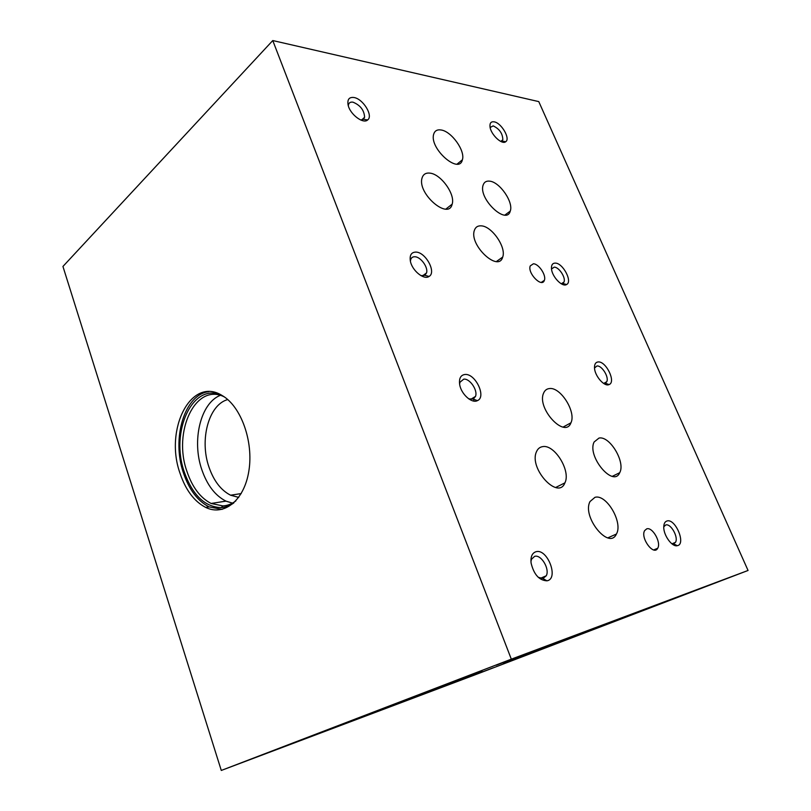 <?xml version="1.0" encoding="UTF-8"?>
<svg xmlns="http://www.w3.org/2000/svg" width="811" height="811" viewBox="0 0 811 811"><rect width="100%" height="100%" fill="white"/><g stroke="black" fill="none" stroke-linecap="round" stroke-linejoin="round"><path stroke-width="1.22" d="M180.093 473.472C164.116 429.577 191.082 375.665 222.305 395.626C241.029 406.352 253.701 441.498 248.865 470.958C244.273 500.539 223.988 516.516 205.659 507.402C194.275 501.482 185.749 490.168 180.093 473.472M221.281 770.45L511.315 659.161L748.056 570.468L475.145 674.793L221.281 770.45L62.944 266.454L272.77 40.55L511.315 659.161M272.77 40.55L538.778 101.608L748.056 570.468M415.871 252.089C411.329 252.211 409.494 255.201 410.366 261.061C411.978 270.519 423.96 280.312 429.06 276.45C436.683 272.405 425.633 252.039 415.871 252.089M535.878 551.764C532.097 553.082 530.495 556.822 531.073 562.986C533.841 574.441 539.112 580.382 546.898 580.818C559.306 579.003 547.405 547.952 535.878 551.764M555.302 263.109C552.585 263.119 551.308 264.933 551.48 268.553C551.794 276.49 562.236 287.489 566.565 284.529C572.84 281.792 562.905 262.967 555.302 263.109M666.956 520.986C664.908 521.635 663.844 523.622 663.763 526.968C663.418 535.24 672.096 547.243 677.286 545.691C686.39 544.343 675.33 518.067 666.956 520.986M494.132 121.832C491.101 121.407 489.722 122.988 489.996 126.587C490.564 134.251 501.897 145.128 505.689 141.732C510.687 138.843 501.38 122.826 494.132 121.832M598.102 361.949C595.629 362.233 594.433 364.159 594.504 367.738C594.605 375.828 604.377 387.08 609.061 384.576C616.35 382.163 605.989 360.875 598.102 361.949M353.961 97.513C349.146 96.945 347.189 99.429 348.101 104.954C349.865 114.219 363.247 124.377 367.657 119.937C373.516 115.872 363.085 98.81 353.961 97.513M464.885 374.489C460.618 375.128 458.884 378.484 459.675 384.536C461.084 394.055 471.82 403.756 477.395 400.644C486.772 397.035 475.276 373.111 464.885 374.489M533.374 263.798L530.242 265.907C527.231 273.135 542.032 288.179 544.363 280.342C546.553 275.426 538.768 263.697 533.374 263.798M646.722 528.853L644.633 530.617C640.132 537.906 653.798 556.305 657.701 548.246C661.441 542.529 652.47 526.704 646.722 528.853M489.662 181.157C486.306 180.772 484.116 182.11 483.113 185.161C478.216 198.715 506.622 225.6 510.251 211.103C513.748 202.314 499.758 181.948 489.662 181.157M598.994 438.072L594.149 441.965C586.657 456.106 613.38 488.04 619.705 472.712C625.717 462.24 609.73 435.548 598.994 438.072M429.911 173.128C425.765 172.662 423.129 174.345 422.024 178.146C417.178 193.697 448.696 220.541 452.153 204.169C455.529 194.447 440.941 174.051 429.911 173.128M542.529 446.658C539.751 447.114 537.734 448.807 536.476 451.737C528.579 468.363 558.262 500.559 564.912 482.859C571.116 470.948 554.41 443.941 542.529 446.658M441.093 129.983C437.159 129.375 434.686 130.804 433.662 134.291C429.191 148.525 459.249 174.902 462.382 159.808C465.494 150.917 451.524 131.321 441.093 129.983M549.412 388.56C546.685 388.834 544.749 390.365 543.583 393.153C536.517 408.42 565.105 439.156 570.944 422.805C576.408 412.008 560.533 386.756 549.412 388.56M481.247 225.853C477.74 225.62 475.439 227.151 474.344 230.446C469.001 245.196 498.664 272.76 502.688 257.087C506.54 247.477 491.922 226.157 481.247 225.853M594.97 497.325L590.033 501.522C581.659 516.769 609.193 550.507 616.421 534.033C623.264 522.558 606.435 493.808 594.97 497.325M227.729 399.57C208.64 404.709 199.334 439.856 208.985 467.106C213.769 480.923 220.967 490.28 230.577 495.207L238.728 497.386M233.223 503.347L225.934 501.127C215.199 495.643 207.16 485.171 201.827 469.691C191.67 440.647 200.459 403.249 220.207 395.373M235.859 500.894C231.824 503.966 227.516 505.638 222.944 505.922L211.093 503.469C200.378 497.893 192.339 487.269 187.006 471.607C172.571 431.888 195.441 382.437 224.16 396.812M233.842 502.911C229.878 505.76 225.661 507.321 221.21 507.595C204.93 507.017 192.663 495.268 184.421 472.357C169.823 432.04 192.531 381.646 221.758 395.312M222.113 509.399L209.035 506.865C197.641 500.965 189.125 489.682 183.468 473.036C171.405 438.609 184.462 394.247 208.914 391.652M465.504 678.361L493.189 667.798L465.504 678.361M265.167 753.835L296.42 741.913L265.167 753.835M421.031 275.689L424.852 275.314L426.535 272.922C428.421 267.417 420.686 256.732 414.816 256.763C412.647 256.702 411.248 257.726 410.63 259.814L410.417 261.284M538.23 577.3L542.964 578.507L546.279 575.759C550 568.947 541.038 554.085 534.591 556.387L531.56 559.164L530.931 561.384M561.192 283.749L562.814 283.465L564 282.046C566.007 277.737 559.002 267.032 554.237 267.143L551.592 268.897M671.66 543.623L673.556 543.796L675.462 542.356C678.807 537.419 670.748 523.085 665.709 524.981L663.763 526.836M502.83 139.766L500.752 141.428L502.83 139.766C502.678 133.511 499.454 128.888 493.169 125.877L490.138 127.489M603.485 383.339L605.31 383.208L606.76 381.728C609.223 377.145 601.833 365.264 596.967 365.984L594.524 367.971M360.713 120.008L363.45 119.268L364.595 117.271C364.22 110.245 360.358 105.217 353.018 102.186C350.494 101.791 348.973 102.683 348.436 104.883L348.335 105.825M468.768 398.89L473.249 399.063L475.51 396.417C478.014 390.355 469.812 378.311 463.74 379.142L459.949 382.255L459.604 384.1M473.604 399.205L473.979 401.1M497.761 260.574L497.082 261.507M503.438 663.641L592.081 629.792L503.438 663.641M387.151 707.405L482.048 671.143L387.151 707.405M496.15 665.223L527.576 653.25L496.15 665.223M693.111 591.341L717.958 581.882L693.111 591.341M711.308 584.386L703.877 587.235L711.308 584.386M225.934 501.127L211.093 503.469M222.944 505.922L221.21 507.595M209.035 506.865L205.659 507.402M424.852 275.314L429.06 276.45M426.535 272.922L422.501 275.902M542.964 578.507L546.898 580.818M546.279 575.759L540.41 578.324M562.814 283.465L566.565 284.529M564 282.046L561.293 283.809M673.556 543.796L677.286 545.691M675.462 542.356L671.924 543.846M501.968 141.033L505.689 141.732M605.31 383.208L609.061 384.576M606.76 381.728L603.668 383.461M363.45 119.268L367.657 119.937M364.595 117.271L361.625 119.998M473.249 399.063L477.395 400.644M475.51 396.417L470.613 399.397M544.363 280.342L541.272 282.4M657.701 548.246L653.696 549.939M510.251 211.103L504.949 215.027M619.705 472.712L612.356 476.3M452.153 204.169L445.878 209.066M564.912 482.859L555.647 487.502M462.382 159.808L457.1 164.086M570.944 422.805L563.128 427.062M502.688 257.087L496.423 261.517M616.421 534.033L607.844 537.855M241.212 493.575L230.577 495.207"/></g></svg>
